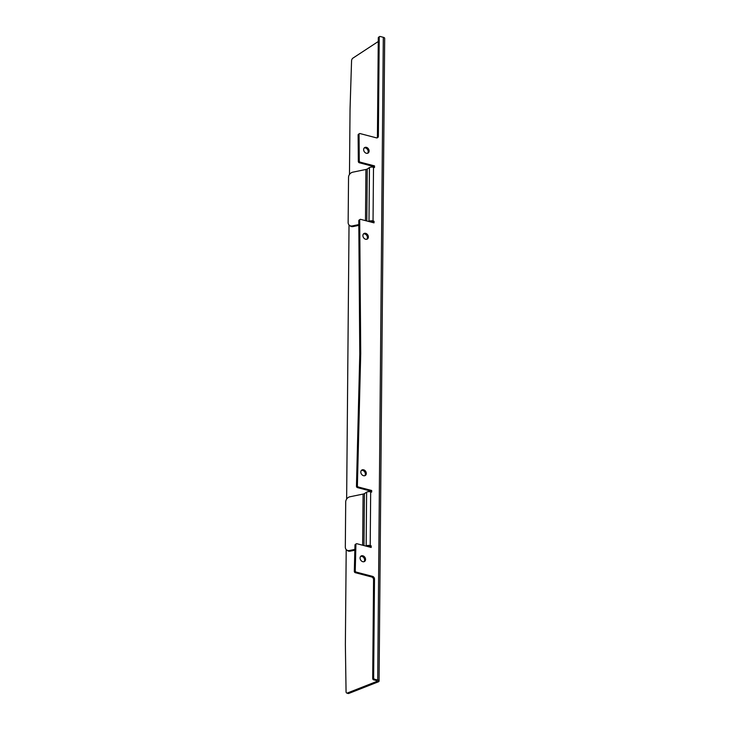 <?xml version="1.0" encoding="UTF-8"?>
<svg xmlns="http://www.w3.org/2000/svg" width="730" height="730" viewBox="0 0 730 730"><rect width="100%" height="100%" fill="white"/><g stroke="black" fill="none" stroke-linecap="round" stroke-linejoin="round"><path stroke-width="1.09" d="M362.837 555.786A3.23 2.509 57.6 0 0 361.085 556.014A3.23 2.509 57.6 0 0 360.237 559.07A3.23 2.509 57.6 0 0 362.792 561.698A3.23 2.509 57.6 0 0 364.544 561.47A3.23 2.509 57.6 0 0 365.392 558.404A3.23 2.509 57.6 0 0 362.837 555.786M364.033 561.698A3.23 2.509 57.6 0 0 364.343 558.669A3.23 2.509 57.6 0 0 361.907 556.379A3.23 2.509 57.6 0 0 360.656 556.379M363.595 469.801A3.23 2.509 57.6 0 0 361.834 470.02A3.23 2.509 57.6 0 0 360.985 473.086A3.23 2.509 57.6 0 0 363.54 475.705A3.23 2.509 57.6 0 0 365.292 475.476A3.23 2.509 57.6 0 0 366.15 472.42A3.23 2.509 57.6 0 0 363.595 469.801M364.781 475.714A3.23 2.509 57.6 0 0 365.091 472.675A3.23 2.509 57.6 0 0 362.655 470.394A3.23 2.509 57.6 0 0 361.405 470.394M365.657 233.335A3.23 2.509 57.6 0 0 363.896 233.564A3.23 2.509 57.6 0 0 363.047 236.62A3.23 2.509 57.6 0 0 365.602 239.248A3.23 2.509 57.6 0 0 367.363 239.02A3.23 2.509 57.6 0 0 368.212 235.954A3.23 2.509 57.6 0 0 365.657 233.335M366.843 239.248A3.23 2.509 57.6 0 0 367.154 236.219A3.23 2.509 57.6 0 0 364.717 233.929A3.23 2.509 57.6 0 0 363.476 233.929M366.405 147.35A3.23 2.509 57.6 0 0 364.653 147.579A3.23 2.509 57.6 0 0 363.796 150.636A3.23 2.509 57.6 0 0 366.351 153.263A3.23 2.509 57.6 0 0 368.112 153.035A3.23 2.509 57.6 0 0 368.96 149.969A3.23 2.509 57.6 0 0 366.405 147.35M367.601 153.263A3.23 2.509 57.6 0 0 367.902 150.234A3.23 2.509 57.6 0 0 365.465 147.944A3.23 2.509 57.6 0 0 364.224 147.944M377.082 680.771L377.072 681.336L378.478 681.774L348.739 693.464A2.354 1.296 107.4 0 1 348.183 693.5L346.777 693.062A2.354 1.296 -72.6 0 0 347.334 693.025L348.739 693.464M378.259 41.5L352.873 58.163A2.354 1.296 -72.6 0 0 351.559 60.909L350.044 109.181A2.354 1.296 -72.6 0 0 350.044 109.254L349.478 174.47M346.777 693.062A2.354 1.296 -72.6 0 1 346.057 691.639L345.372 644.517A2.354 1.296 -72.6 0 1 345.372 644.444L346.202 549.58M346.64 499.064L349.031 224.977M367.409 546.469L367.646 546.323A1.177 0.474 -179.5 0 1 369.27 546.186L371.196 545.848L371.187 547.464L356.915 543.731A1.177 0.912 57.6 0 0 355.911 544.525L355.255 570.75A1.177 0.912 57.6 0 0 356.24 572.101L372.528 576.362A2.354 1.825 -122.4 0 1 374.499 579.027L373.632 677.914A1.177 0.912 57.6 0 0 374.618 679.247L373.678 679.84L376.762 680.652A1.177 0.474 -179.5 0 1 377.31 681.053A1.177 0.474 -179.5 0 1 377.072 681.336L347.334 693.025M370.238 221.874L370.475 221.719A1.177 0.474 -179.5 0 1 372.099 221.582L374.034 221.254L374.015 222.86L360.711 219.383A1.177 0.912 57.6 0 0 359.707 220.223L358.777 220.816L359.78 354.105L360.72 353.512L357.39 485.66A1.177 0.912 57.6 0 0 358.375 487.019L371.679 490.496L371.67 492.102L370.676 491.847L370.201 545.584L371.196 545.848M358.375 487.019L357.445 487.613L370.74 491.089L371.679 490.496M359.78 354.105L356.459 486.262L357.39 485.66M359.707 220.223L360.72 353.512M373.094 221.847L373.085 222.623M374.618 679.247L377.702 680.05L383.314 37.303L380.23 36.5A1.177 0.912 57.6 0 0 379.226 37.312L378.359 136.2A2.354 1.825 -122.4 0 1 377.629 137.66A2.354 1.825 -122.4 0 1 376.351 137.833L360.063 133.572A1.177 0.912 57.6 0 0 359.06 134.402L359.26 160.856A1.177 0.912 57.6 0 0 360.246 162.169L359.306 162.763L373.577 166.495L374.517 165.893L374.499 167.508L373.505 167.252L373.039 220.989L374.034 221.254M373.577 166.495L373.568 167.261M360.246 162.169L374.517 165.893M359.06 134.402L358.12 135.004L358.32 161.449L359.26 160.856M379.226 37.312L378.286 37.914L377.419 136.793L378.359 136.2M374.499 579.027L373.559 579.62L372.692 678.508L373.632 677.914M356.24 572.101L355.3 572.694L371.588 576.955L372.528 576.362M355.911 544.525L354.972 545.118L354.315 571.344L355.255 570.75M370.265 546.442L370.256 547.217M370.74 491.089L370.74 491.865M378.286 37.914A1.177 0.912 -122.4 0 1 378.651 37.175L379.591 36.582M373.678 679.84A1.177 0.912 -122.4 0 1 372.692 678.508M373.559 579.62A2.354 1.825 57.6 0 0 371.588 576.955M355.3 572.694A1.177 0.912 -122.4 0 1 354.315 571.344M354.972 545.118A1.177 0.912 -122.4 0 1 355.337 544.407L356.276 543.813M357.445 487.613A1.177 0.912 -122.4 0 1 356.459 486.262M358.777 220.816A1.177 0.912 -122.4 0 1 359.142 220.058L360.072 219.465M359.306 162.763A1.177 0.912 -122.4 0 1 358.32 161.449M358.12 135.004A1.177 0.912 -122.4 0 1 358.485 134.247L359.425 133.654M377.1 137.87A2.354 1.825 57.6 0 0 377.419 136.793M383.314 37.303A2.938 1.186 0.5 0 1 384.683 38.325L379.071 681.072A2.938 1.186 -179.5 0 0 377.702 680.05M378.478 681.774A2.938 1.186 -179.5 0 0 379.071 681.072M370.201 545.584A2.938 1.186 -179.5 0 0 366.159 545.93L365.912 546.086M354.844 550.219L350.254 551.159A4.699 3.796 127.7 0 1 347.425 550.575L346.604 549.945A4.699 3.796 -52.3 0 1 345.317 547.08L345.71 501.939A4.699 3.796 -52.3 0 1 349.907 496.783L363.093 494.073A3.522 1.423 0.5 0 0 364.434 493.58L366.624 492.193A2.938 1.186 0.5 0 1 370.676 491.847M354.871 549.407L349.433 550.52L350.254 551.159M346.604 549.945A4.699 3.796 -52.3 0 0 349.433 550.52M373.039 220.989A2.938 1.186 -179.5 0 0 368.988 221.336L368.75 221.482M358.804 225.387L353.092 226.565A4.699 3.796 127.7 0 1 350.254 225.981L349.433 225.342A4.699 3.796 -52.3 0 1 348.146 222.486L348.538 177.335A4.699 3.796 -52.3 0 1 352.736 172.189L365.931 169.469A3.522 1.423 0.5 0 0 367.263 168.977L369.453 167.59A2.938 1.186 0.5 0 1 373.505 167.252M358.804 224.584L352.271 225.926L353.092 226.565M349.433 225.342A4.699 3.796 -52.3 0 0 352.271 225.926M366.624 492.193L366.159 545.93M364.434 493.58L363.978 545.575M363.093 494.073L362.646 545.228M369.453 167.59L368.988 221.336M367.263 168.977L366.816 220.98M365.931 169.469L365.484 220.633"/></g></svg>
